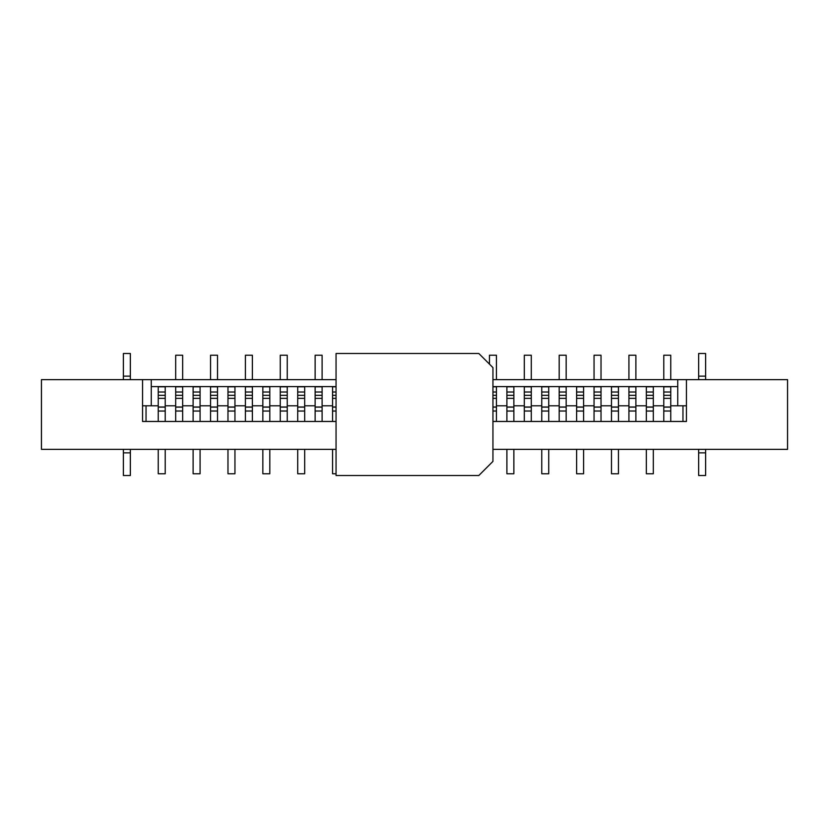 <?xml version="1.0" encoding="UTF-8"?>
<svg xmlns="http://www.w3.org/2000/svg" width="829" height="829" viewBox="0 0 829 829"><rect width="100%" height="100%" fill="white"/><g stroke="black" fill="none" stroke-linecap="round" stroke-linejoin="round"><path stroke-width="1.24" d="M336.056 449.359L41.45 449.359L41.45 379.641L142.557 379.641L142.557 421.474L142.557 405.785L158.246 405.785L158.246 421.474M142.557 379.641L151.272 379.641L151.272 405.785M492.944 421.474L686.443 421.474L686.443 405.785L677.728 405.785L677.728 379.641L787.55 379.641L787.55 449.359L492.944 449.359M677.728 405.785L670.754 405.785L670.754 386.604L663.78 386.604L663.78 405.785L653.325 405.785L653.325 386.604L646.351 386.604L646.351 405.785L635.884 405.785L635.884 386.604L628.921 386.604L628.921 405.785L618.455 405.785L618.455 386.604L611.481 386.604L611.481 405.785L601.025 405.785L601.025 386.604L594.051 386.604L594.051 405.785L583.595 405.785L583.595 386.604L576.621 386.604L576.621 405.785L566.166 405.785L566.166 386.604L559.192 386.604L559.192 405.785L548.725 405.785L548.725 386.604L541.751 386.604L541.751 405.785L531.296 405.785L531.296 386.604L524.322 386.604L524.322 405.785L513.866 405.785L513.866 386.604L506.892 386.604L506.892 405.785L496.436 405.785L496.436 386.604L492.944 386.604M677.728 386.604L670.754 386.604M646.351 386.604L635.884 386.604M611.481 386.604L601.025 386.604M576.621 386.604L566.166 386.604M541.751 386.604L531.296 386.604M506.892 386.604L496.436 386.604M336.056 386.604L332.564 386.604L332.564 405.785L322.108 405.785L322.108 386.604L315.134 386.604L315.134 405.785L304.678 405.785L304.678 386.604L297.704 386.604L297.704 405.785L287.248 405.785L287.248 386.604L280.275 386.604L280.275 405.785L269.808 405.785L269.808 386.604L262.834 386.604L262.834 405.785L252.379 405.785L252.379 386.604L245.405 386.604L245.405 405.785L234.949 405.785L234.949 386.604L227.975 386.604L227.975 405.785L217.519 405.785L217.519 386.604L210.545 386.604L210.545 405.785L200.079 405.785L200.079 386.604L193.116 386.604L193.116 405.785L182.649 405.785L182.649 386.604L175.675 386.604L175.675 405.785L165.22 405.785L165.22 386.604L158.246 386.604L158.246 405.785M332.564 386.604L322.108 386.604M297.704 386.604L287.248 386.604M262.834 386.604L252.379 386.604M227.975 386.604L217.519 386.604M193.116 386.604L182.649 386.604M677.728 379.641L492.944 379.641M336.056 379.641L151.272 379.641M628.921 386.604L618.455 386.604M594.051 386.604L583.595 386.604M559.192 386.604L548.725 386.604M524.322 386.604L513.866 386.604M315.134 386.604L304.678 386.604M280.275 386.604L269.808 386.604M245.405 386.604L234.949 386.604M210.545 386.604L200.079 386.604M175.675 386.604L165.22 386.604M158.246 386.604L151.272 386.604M146.039 405.785L146.039 421.474M682.961 421.474L682.961 405.785M663.78 386.604L653.325 386.604M130.35 475.514L123.386 475.514L123.386 452.852L130.35 452.852L130.35 475.514M130.35 353.486L123.386 353.486L123.386 376.148L130.35 376.148L130.35 353.486M130.35 452.852L130.35 449.359M130.35 379.641L130.35 376.148M123.386 376.148L123.386 379.641M123.386 449.359L123.386 452.852M698.65 353.486L705.614 353.486L705.614 376.148L698.65 376.148L698.65 353.486M698.65 475.514L705.614 475.514L705.614 452.852L698.65 452.852L698.65 475.514M698.65 376.148L698.65 379.641M698.65 449.359L698.65 452.852M705.614 452.852L705.614 449.359M705.614 379.641L705.614 376.148M165.22 392.013L158.246 392.013M165.22 405.785L165.22 411.039L158.246 411.039M165.22 411.039L165.22 421.474M158.246 449.359L158.246 473.773L165.22 473.773L165.22 449.359M165.22 407.122L158.246 407.101L165.22 407.122M182.649 379.641L182.649 355.226L175.675 355.226L175.675 379.641M182.649 392.013L175.675 392.013M175.675 405.785L175.675 421.474M182.649 405.785L182.649 411.018L175.675 411.018M182.649 411.018L182.649 421.474M182.649 407.122L175.675 407.101L182.649 407.122M478.82 475.514L336.056 475.514L336.056 353.486L478.82 353.486L492.944 367.61L492.944 461.39L478.82 475.514M200.079 392.013L193.116 392.013M193.116 405.785L193.116 421.474M200.079 405.785L200.079 411.039L193.116 411.039M200.079 411.039L200.079 421.474M193.116 449.359L193.116 473.773L200.079 473.773L200.079 449.359M200.079 407.122L193.116 407.101L200.079 407.122M234.949 392.013L227.975 392.013M227.975 405.785L227.975 421.474M234.949 405.785L234.949 411.039L227.975 411.039M234.949 411.039L234.949 421.474M227.975 449.359L227.975 473.773L234.949 473.773L234.949 449.359M234.949 407.122L227.975 407.101L234.949 407.122M217.519 379.641L217.519 355.226L210.545 355.226L210.545 379.641M217.519 392.013L210.545 392.013M210.545 405.785L210.545 421.474M217.519 405.785L217.519 411.018L210.545 411.018M217.519 411.018L217.519 421.474M217.519 407.122L210.545 407.101L217.519 407.122M252.379 379.641L252.379 355.226L245.405 355.226L245.405 379.641M252.379 392.013L245.405 392.013M245.405 405.785L245.405 421.474M252.379 405.785L252.379 411.018L245.405 411.018M252.379 411.018L252.379 421.474M252.379 407.122L245.405 407.101L252.379 407.122M686.443 421.474L686.443 379.641M142.557 421.474L336.056 421.474M269.808 392.013L262.834 392.013M262.834 405.785L262.834 421.474M269.808 405.785L269.808 411.039L262.834 411.039M269.808 411.039L269.808 421.474M262.834 449.359L262.834 473.773L269.808 473.773L269.808 449.359M269.808 407.122L262.834 407.101L269.808 407.122M287.248 379.641L287.248 355.226L280.275 355.226L280.275 379.641M287.248 392.013L280.275 392.013M280.275 405.785L280.275 421.474M287.248 405.785L287.248 411.018L280.275 411.018M287.248 411.018L287.248 421.474M287.248 407.122L280.275 407.101L287.248 407.122M304.678 392.013L297.704 392.013M297.704 405.785L297.704 421.474M304.678 405.785L304.678 411.039L297.704 411.039M304.678 411.039L304.678 421.474M297.704 449.359L297.704 473.773L304.678 473.773L304.678 449.359M304.678 407.122L297.704 407.101L304.678 407.122M322.108 379.641L322.108 355.226L315.134 355.226L315.134 379.641M322.108 392.013L315.134 392.013M315.134 405.785L315.134 421.474M322.108 405.785L322.108 411.018L315.134 411.018M322.108 411.018L322.108 421.474M322.108 407.122L315.134 407.101L322.108 407.122M336.056 392.013L332.564 392.013M332.564 405.785L332.564 421.474M336.056 411.039L332.564 411.039M332.564 449.359L332.564 473.773L336.056 473.773M336.056 407.122L332.564 407.122L336.056 407.101M496.436 379.641L496.436 355.226L489.462 355.226L489.462 364.118M496.436 392.013L492.944 392.013M496.436 405.785L496.436 411.018L492.944 411.018M496.436 411.018L496.436 421.474M492.944 407.122L496.436 407.122L492.944 407.101M513.866 392.013L506.892 392.013M506.892 405.785L506.892 421.474M513.866 405.785L513.866 411.039L506.892 411.039M513.866 411.039L513.866 421.474M506.892 449.359L506.892 473.773L513.866 473.773L513.866 449.359M513.866 407.122L506.892 407.101L513.866 407.122M531.296 379.641L531.296 355.226L524.322 355.226L524.322 379.641M531.296 392.013L524.322 392.013M524.322 405.785L524.322 421.474M531.296 405.785L531.296 411.018L524.322 411.018M531.296 411.018L531.296 421.474M531.296 407.122L524.322 407.101L531.296 407.122M548.725 392.013L541.751 392.013M541.751 405.785L541.751 421.474M548.725 405.785L548.725 411.039L541.751 411.039M548.725 411.039L548.725 421.474M541.751 449.359L541.751 473.773L548.725 473.773L548.725 449.359M548.725 407.122L541.751 407.101L548.725 407.122M566.166 379.641L566.166 355.226L559.192 355.226L559.192 379.641M566.166 392.013L559.192 392.013M559.192 405.785L559.192 421.474M566.166 405.785L566.166 411.018L559.192 411.018M566.166 411.018L566.166 421.474M566.166 407.122L559.192 407.101L566.166 407.122M583.595 392.013L576.621 392.013M576.621 405.785L576.621 421.474M583.595 405.785L583.595 411.039L576.621 411.039M583.595 411.039L583.595 421.474M576.621 449.359L576.621 473.773L583.595 473.773L583.595 449.359M583.595 407.122L576.621 407.101L583.595 407.122M601.025 379.641L601.025 355.226L594.051 355.226L594.051 379.641M601.025 392.013L594.051 392.013M594.051 405.785L594.051 421.474M601.025 405.785L601.025 411.018L594.051 411.018M601.025 411.018L601.025 421.474M601.025 407.122L594.051 407.101L601.025 407.122M618.455 392.013L611.481 392.013M611.481 405.785L611.481 421.474M618.455 405.785L618.455 411.039L611.481 411.039M618.455 411.039L618.455 421.474M611.481 449.359L611.481 473.773L618.455 473.773L618.455 449.359M618.455 407.122L611.481 407.101L618.455 407.122M635.884 379.641L635.884 355.226L628.921 355.226L628.921 379.641M635.884 392.013L628.921 392.013M628.921 405.785L628.921 421.474M635.884 405.785L635.884 411.018L628.921 411.018M635.884 411.018L635.884 421.474M635.884 407.122L628.921 407.101L635.884 407.122M653.325 392.013L646.351 392.013M646.351 405.785L646.351 421.474M653.325 405.785L653.325 411.039L646.351 411.039M653.325 411.039L653.325 421.474M646.351 449.359L646.351 473.773L653.325 473.773L653.325 449.359M653.325 407.122L646.351 407.101L653.325 407.122M670.754 379.641L670.754 355.226L663.78 355.226L663.78 379.641M670.754 392.013L663.78 392.013M663.78 405.785L663.78 421.474M670.754 405.785L670.754 411.018L663.78 411.018M670.754 411.018L670.754 421.474M670.754 407.122L663.78 407.101L670.754 407.122M165.22 386.791L158.246 386.791M165.22 395.34L158.246 395.34M165.22 407.008L158.246 407.008M165.22 398.366L158.246 398.366M182.649 386.791L175.675 386.791M182.649 395.34L175.675 395.34M182.649 407.008L175.675 407.008M182.649 398.366L175.675 398.366M200.079 386.791L193.116 386.791M200.079 395.34L193.116 395.34M200.079 407.008L193.116 407.008M200.079 398.366L193.116 398.366M234.949 386.791L227.975 386.791M234.949 395.34L227.975 395.34M234.949 407.008L227.975 407.008M234.949 398.366L227.975 398.366M217.519 386.791L210.545 386.791M217.519 395.34L210.545 395.34M217.519 407.008L210.545 407.008M217.519 398.366L210.545 398.366M252.379 386.791L245.405 386.791M252.379 395.34L245.405 395.34M252.379 407.008L245.405 407.008M252.379 398.366L245.405 398.366M269.808 386.791L262.834 386.791M269.808 395.34L262.834 395.34M269.808 407.008L262.834 407.008M269.808 398.366L262.834 398.366M287.248 386.791L280.275 386.791M287.248 395.34L280.275 395.34M287.248 407.008L280.275 407.008M287.248 398.366L280.275 398.366M304.678 386.791L297.704 386.791M304.678 395.34L297.704 395.34M304.678 407.008L297.704 407.008M304.678 398.366L297.704 398.366M322.108 386.791L315.134 386.791M322.108 395.34L315.134 395.34M322.108 407.008L315.134 407.008M322.108 398.366L315.134 398.366M336.056 386.791L332.564 386.791M336.056 395.34L332.564 395.34M336.056 407.008L332.564 407.008M336.056 398.366L332.564 398.366M496.436 386.791L492.944 386.791M496.436 395.34L492.944 395.34M496.436 407.008L492.944 407.008M496.436 398.366L492.944 398.366M513.866 386.791L506.892 386.791M513.866 395.34L506.892 395.34M513.866 407.008L506.892 407.008M513.866 398.366L506.892 398.366M531.296 386.791L524.322 386.791M531.296 395.34L524.322 395.34M531.296 407.008L524.322 407.008M531.296 398.366L524.322 398.366M548.725 386.791L541.751 386.791M548.725 395.34L541.751 395.34M548.725 407.008L541.751 407.008M548.725 398.366L541.751 398.366M566.166 386.791L559.192 386.791M566.166 395.34L559.192 395.34M566.166 407.008L559.192 407.008M566.166 398.366L559.192 398.366M583.595 386.791L576.621 386.791M583.595 395.34L576.621 395.34M583.595 407.008L576.621 407.008M583.595 398.366L576.621 398.366M601.025 386.791L594.051 386.791M601.025 395.34L594.051 395.34M601.025 407.008L594.051 407.008M601.025 398.366L594.051 398.366M618.455 386.791L611.481 386.791M618.455 395.34L611.481 395.34M618.455 407.008L611.481 407.008M618.455 398.366L611.481 398.366M635.884 386.791L628.921 386.791M635.884 395.34L628.921 395.34M635.884 407.008L628.921 407.008M635.884 398.366L628.921 398.366M653.325 386.791L646.351 386.791M653.325 395.34L646.351 395.34M653.325 407.008L646.351 407.008M653.325 398.366L646.351 398.366M670.754 386.791L663.78 386.791M670.754 395.34L663.78 395.34M670.754 407.008L663.78 407.008M670.754 398.366L663.78 398.366"/></g></svg>

